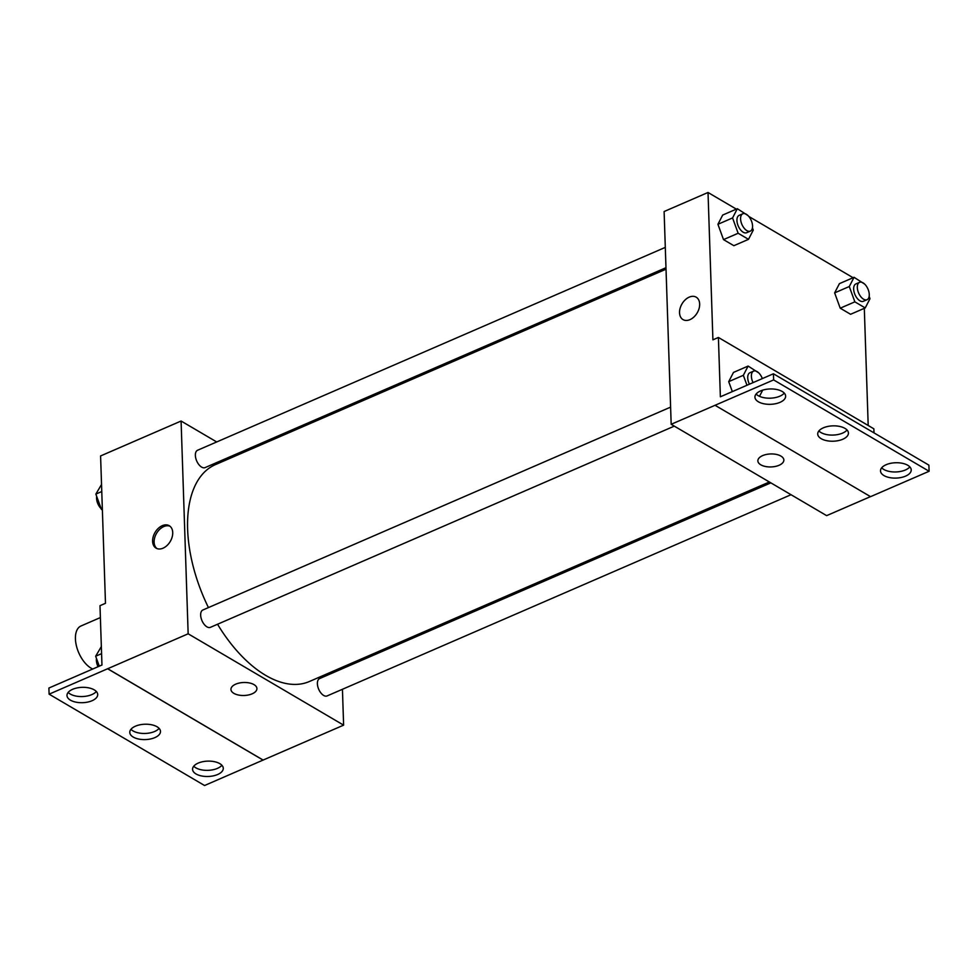 <?xml version="1.0" encoding="UTF-8"?>
<svg xmlns="http://www.w3.org/2000/svg" width="978" height="978" viewBox="0 0 978 978"><rect width="100%" height="100%" fill="white"/><g stroke="black" fill="none" stroke-linecap="round" stroke-linejoin="round"><path stroke-width="1.47" d="M100.379 617.57L80.966 625.993A23.631 12.69 66.6 0 0 75.428 638.891A23.631 12.69 66.6 0 0 92.763 669.013M342.434 689.282L343.62 725.15L188.155 633.793L49.108 694.172L48.9 688.035L101.957 665.016L99.988 605.688L105.477 603.304L100.587 455.944L181.089 421.029L216.713 441.958M163.045 548.181A12.995 8.839 120.4 0 1 156.077 548.145A12.995 8.839 120.4 0 1 155.05 532.46A12.995 8.839 120.4 0 1 169.255 525.724A12.995 8.839 120.4 0 1 172.165 536.995A12.995 8.839 120.4 0 1 163.045 548.181M188.155 633.793L181.089 421.029M665.309 247.385L197.58 450.247A9.45 5.073 66.6 0 0 195.368 455.406A9.45 5.073 66.6 0 0 198.889 464.636A9.45 5.073 66.6 0 0 205.111 467.594L665.981 267.703M670.602 407.129L202.886 609.991A9.45 5.073 66.6 0 0 200.661 615.15A9.45 5.073 66.6 0 0 204.194 624.38A9.45 5.073 66.6 0 0 210.404 627.338L674.307 426.127M341.701 667.485L341.75 668.964M236.896 453.816L238.363 454.672M770.835 482.863L319.61 678.573A9.45 5.073 66.6 0 0 317.385 683.732A9.45 5.073 66.6 0 0 320.906 692.962A9.45 5.073 66.6 0 0 327.129 695.92L791.019 494.721M666.03 269.182L215.331 464.66A118.179 63.436 66.6 0 0 187.617 529.171A118.179 63.436 66.6 0 0 208.436 607.582M217.532 624.245A118.179 63.436 66.6 0 0 309.378 681.507L769.368 481.995M253.999 684.624A12.995 6.504 -1.9 0 1 256.921 688.561A12.995 6.504 -1.9 0 1 244.145 695.492A12.995 6.504 -1.9 0 1 230.942 689.417A12.995 6.504 -1.9 0 1 239.463 682.999A12.995 6.504 -1.9 0 1 253.999 684.624M343.62 725.15L263.119 760.065L107.653 668.707M49.108 694.172L204.573 785.517L263.119 760.065M230.942 689.417A12.995 6.504 178.1 0 0 244.145 695.48A12.995 6.504 178.1 0 0 256.921 688.561M169.976 526.225A12.995 8.839 -59.6 0 0 156.553 533.34A12.995 8.839 -59.6 0 0 156.871 548.524M107.653 668.781L263.119 760.126M92.066 700.725A15.367 7.677 178.1 0 0 97.702 694.502A15.367 7.677 178.1 0 0 82.091 687.338A15.367 7.677 178.1 0 0 66.993 695.529A15.367 7.677 178.1 0 0 75.881 702.143A15.367 7.677 178.1 0 0 92.066 700.725M217.629 774.515A15.367 7.677 178.1 0 0 223.277 768.292A15.367 7.677 178.1 0 0 207.666 761.129A15.367 7.677 178.1 0 0 192.568 769.307A15.367 7.677 178.1 0 0 201.456 775.933A15.367 7.677 178.1 0 0 217.629 774.515M154.854 737.62A15.367 7.677 178.1 0 0 160.49 731.397A15.367 7.677 178.1 0 0 144.878 724.233A15.367 7.677 178.1 0 0 129.781 732.424A15.367 7.677 178.1 0 0 138.668 739.038A15.367 7.677 178.1 0 0 154.854 737.62M68.167 692.412A15.367 7.677 178.1 0 0 91.859 694.588A15.367 7.677 178.1 0 0 96.321 691.483M193.742 766.202A15.367 7.677 178.1 0 0 217.434 768.378A15.367 7.677 178.1 0 0 221.896 765.261M130.954 729.307A15.367 7.677 178.1 0 0 154.646 731.483A15.367 7.677 178.1 0 0 159.108 728.378M870.481 496.628L826.642 515.638L671.177 424.293L664.111 211.529L708.023 192.483L736.361 209.133M780.921 456.078A12.995 6.504 -1.9 0 1 783.855 460.015A12.995 6.504 -1.9 0 1 771.08 466.946A12.995 6.504 -1.9 0 1 757.864 460.87A12.995 6.504 -1.9 0 1 766.397 454.452A12.995 6.504 -1.9 0 1 780.921 456.078M708.023 192.483L712.913 339.843L718.402 337.459L720.37 396.799L773.427 373.779L773.635 379.916L671.177 424.293M689.967 319.635A12.995 8.839 120.4 0 1 683.011 319.598A12.995 8.839 120.4 0 1 681.984 303.913A12.995 8.839 120.4 0 1 696.189 297.178A12.995 8.839 120.4 0 1 699.099 308.449A12.995 8.839 120.4 0 1 689.967 319.635M840.224 308.192L850.579 314.28L840.224 308.192L834.637 292.874L840.224 308.192L854.858 301.847L849.283 286.53L854.051 277.3L864.674 284.121M839.417 283.644L834.637 292.874L839.417 283.644L854.051 277.3M717.925 224.292L723.512 239.61L733.867 245.698L723.512 239.61L717.925 224.292L722.693 215.062L717.925 224.292L732.559 217.947L737.326 208.705L747.962 215.539M864.307 308.327L868.195 425.479M748.793 216.431L853.085 277.715M718.402 337.459L873.867 428.816L874.002 432.875M773.427 373.779L928.892 465.137L929.1 471.274L870.554 496.665L715.089 405.308M696.189 297.178A12.995 8.839 -59.6 0 0 681.984 303.913A12.995 8.839 -59.6 0 0 683.011 319.598M757.864 460.87A12.995 6.504 178.1 0 0 771.08 466.934A12.995 6.504 178.1 0 0 783.855 460.015M929.1 471.274L773.635 379.916M842.791 439.244A15.367 7.677 178.1 0 0 848.427 433.022A15.367 7.677 178.1 0 0 832.816 425.858A15.367 7.677 178.1 0 0 817.718 434.036A15.367 7.677 178.1 0 0 826.606 440.662A15.367 7.677 178.1 0 0 842.791 439.244M886.141 464.709A15.367 7.677 178.1 0 0 880.506 470.931A15.367 7.677 178.1 0 0 896.105 478.095A15.367 7.677 178.1 0 0 911.215 469.917A15.367 7.677 178.1 0 0 902.315 463.291A15.367 7.677 178.1 0 0 886.141 464.709M760.566 390.931A15.367 7.677 178.1 0 0 754.93 397.141A15.367 7.677 178.1 0 0 770.542 404.317A15.367 7.677 178.1 0 0 785.64 396.127A15.367 7.677 178.1 0 0 776.752 389.501A15.367 7.677 178.1 0 0 760.566 390.931M728.708 381.652L732.339 391.603L728.708 381.652L733.476 372.422L728.708 381.652L743.341 375.307L748.121 366.065L758.745 372.899M818.892 430.931A15.367 7.677 178.1 0 0 842.584 433.107A15.367 7.677 178.1 0 0 847.046 429.99M881.679 467.814A15.367 7.677 178.1 0 0 895.909 471.958A15.367 7.677 178.1 0 0 909.833 466.885M756.104 394.036A15.367 7.677 178.1 0 0 770.334 398.18A15.367 7.677 178.1 0 0 784.258 393.107M752.437 227.837L753.268 230.111L748.5 239.341L738.145 233.265L732.559 217.947M742.815 213.766L739.148 215.356A9.45 5.073 66.6 0 0 736.935 220.515A9.45 5.073 66.6 0 0 740.456 229.744A9.45 5.073 66.6 0 0 746.679 232.703L750.334 231.114A9.45 5.073 66.6 0 0 751.226 220.417A9.45 5.073 66.6 0 0 742.815 213.766A9.45 5.073 66.6 0 0 740.59 218.925A9.45 5.073 66.6 0 0 744.124 228.155A9.45 5.073 66.6 0 0 750.334 231.114M748.5 239.341L733.867 245.698M738.145 233.265L723.512 239.61M737.326 208.705L722.693 215.062M869.161 296.42L869.992 298.693L865.224 307.936L854.858 301.847M859.528 282.349L855.872 283.938A9.45 5.073 66.6 0 0 853.66 289.097A9.45 5.073 66.6 0 0 857.18 298.327A9.45 5.073 66.6 0 0 863.403 301.285L867.058 299.696A9.45 5.073 66.6 0 0 867.951 289.011A9.45 5.073 66.6 0 0 859.528 282.349A9.45 5.073 66.6 0 0 857.315 287.508A9.45 5.073 66.6 0 0 860.836 296.737A9.45 5.073 66.6 0 0 867.058 299.696M865.224 307.936L850.579 314.28M849.283 286.53L834.637 292.874M762.681 390.149L759.49 396.322M746.972 385.259L743.341 375.307M762.339 378.584A9.45 5.073 66.6 0 0 753.598 371.127L749.943 372.716A9.45 5.073 66.6 0 0 747.718 377.875A9.45 5.073 66.6 0 0 749.417 384.195M748.121 366.065L733.476 372.422M753.598 371.127A9.45 5.073 66.6 0 0 751.385 376.286A9.45 5.073 66.6 0 0 753.072 382.606M102.384 509.978L101.431 509.416L95.856 494.098L101.541 484.477M102.348 509.025L101.431 509.416M101.773 491.531L95.856 494.098M96.675 496.384A9.45 5.073 66.6 0 0 96.565 498.267A9.45 5.073 66.6 0 0 101.162 508.682M99.291 666.177L95.661 656.226L101.345 646.592M101.578 653.659L95.661 656.226M96.492 658.5A9.45 5.073 66.6 0 0 96.382 660.382A9.45 5.073 66.6 0 0 98.069 666.703"/></g></svg>
